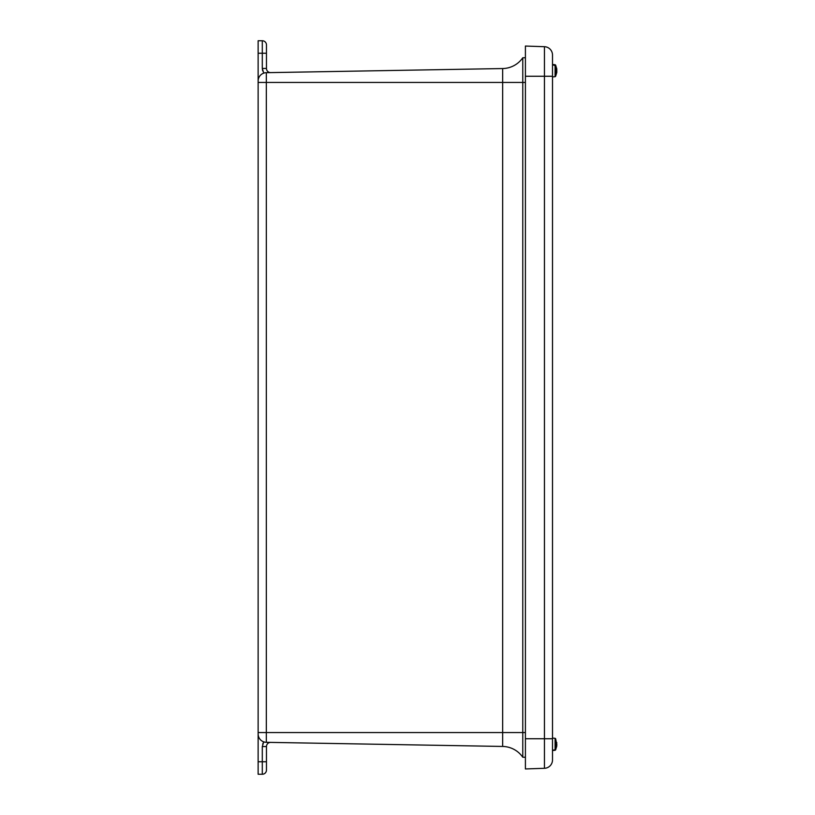 <?xml version="1.0" encoding="UTF-8"?>
<svg xmlns="http://www.w3.org/2000/svg" width="815" height="815" viewBox="0 0 815 815"><rect width="100%" height="100%" fill="white"/><g stroke="black" fill="none" stroke-linecap="round" stroke-linejoin="round"><path stroke-width="1.22" d="M258.131 761.75L262.298 761.75L262.298 746.56L266.464 746.56L266.464 770.083A4.167 4.167 0 0 1 262.298 774.25L258.131 774.25L258.131 40.75L262.298 40.75A4.167 4.167 0 0 1 266.464 44.917L266.464 68.44A4.167 4.167 0 0 0 270.702 72.606L266.322 72.678A8.333 8.333 0 0 0 265.058 72.8L266.322 72.678L265.058 72.8M266.464 58.385L266.464 44.917A4.167 4.167 0 0 0 262.298 40.75L262.298 53.25L266.464 53.25M266.464 770.083L266.464 756.615M265.69 742.282L266.322 742.322A8.333 8.333 0 0 1 258.131 733.989A8.333 8.333 0 0 0 263.744 741.864L265.048 742.2M265.058 742.2L263.744 741.864A8.333 8.333 0 0 0 266.322 742.322L502.651 746.448L502.651 732.573L266.322 732.573L266.322 742.322L502.651 746.448A25.01 25.01 0 0 1 522.772 757.216L525.41 757.257M270.702 72.606L266.322 72.678A8.333 8.333 0 0 0 258.131 81.011A8.333 8.333 0 0 1 266.322 72.678L502.651 68.552A25.01 25.01 0 0 0 522.772 57.784L522.772 757.216M270.702 742.394L266.322 742.322L270.702 742.394A4.167 4.167 0 0 0 266.464 746.56M266.322 72.678L266.322 82.427L502.651 82.427L502.651 68.552A25.01 25.01 0 0 0 522.772 57.784L525.41 57.743M555.086 64.711L555.626 65.414L555.086 64.711L552.499 64.487L552.499 55.033L552.499 759.967A8.333 8.333 0 0 1 544.451 768.301L525.41 768.952L525.41 46.048L544.451 46.7L544.451 768.301M552.499 740.397L552.499 750.513L555.086 750.289M552.499 55.033A8.333 8.333 0 0 0 544.451 46.7M552.499 73.279L552.499 76.253L525.41 76.253M555.086 65.078L553.202 64.956L555.626 65.801L555.626 76.325L555.086 76.702L555.086 65.455M556.788 72.178L556.788 70.406M555.626 65.414L556.716 68.817M555.626 65.801L556.788 69.234L556.564 71.893M555.626 749.606L556.869 744.951L555.626 738.675L555.626 749.606L553.202 750.157L555.086 750.197M556.564 744.553L556.788 742.628M555.626 749.912L556.788 745.246M556.747 746.204L555.626 749.841M258.131 732.573L266.322 732.573L266.322 82.427L258.131 82.427M262.298 746.56L263.744 741.864L262.664 744.105M262.298 774.25L262.298 761.75L266.464 761.75M263.744 741.864A8.333 8.333 0 0 0 266.322 742.322M263.744 73.136L262.298 68.44L262.664 70.895M258.131 53.25L262.298 53.25L262.298 68.44L266.464 68.44M525.41 732.573L502.651 732.573L502.651 82.427L525.41 82.427M552.499 738.747L525.41 738.747M555.086 749.973L555.086 738.298L552.499 738.074M555.086 76.702L552.499 76.926M555.626 65.088L556.828 69.092M555.626 76.325L556.828 72.321M555.626 738.675L555.086 738.298"/></g></svg>
